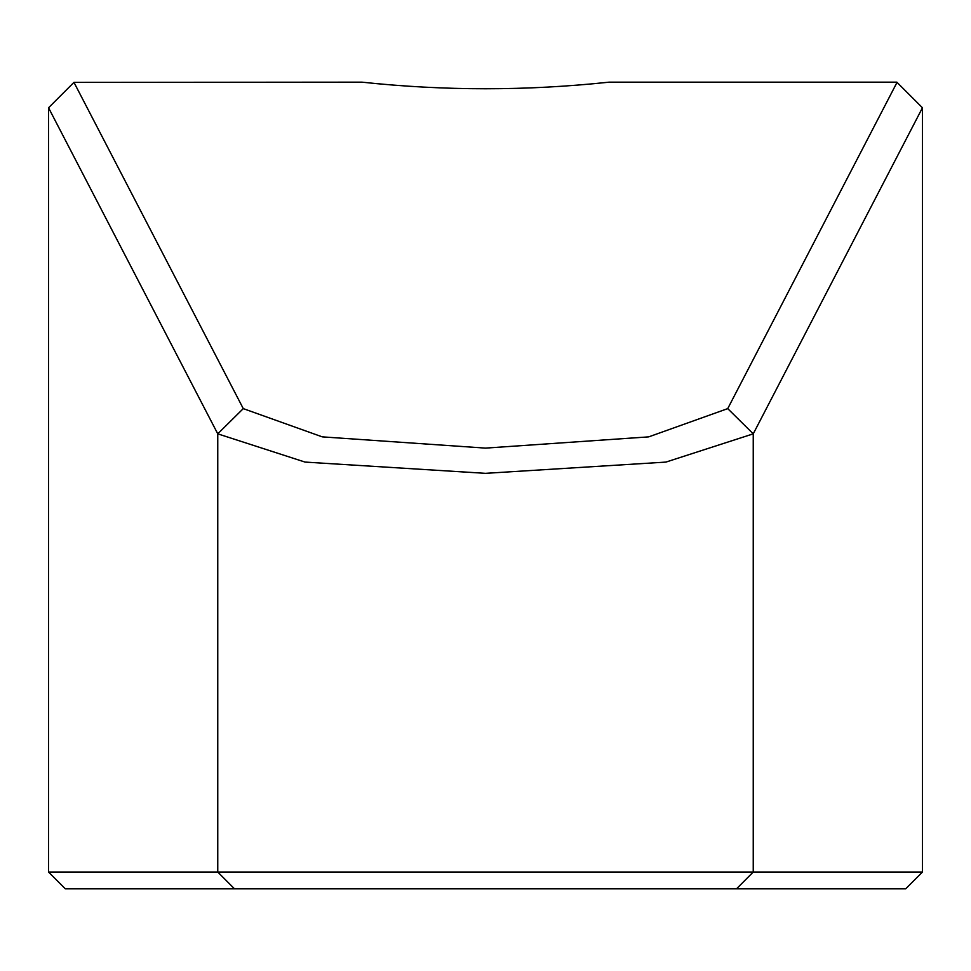 <?xml version="1.0" encoding="UTF-8"?>
<svg xmlns="http://www.w3.org/2000/svg" width="971" height="971" viewBox="0 0 971 971"><rect width="100%" height="100%" fill="white"/><g stroke="black" fill="none" stroke-linecap="round" stroke-linejoin="round"><path stroke-width="1.46" d="M736.504 888.841L753.241 872.031L922.45 872.031L905.64 888.841L65.36 888.841L48.55 872.031L48.55 107.781L217.759 433.843L243.272 408.621L73.966 82.365L48.55 107.781M922.45 872.031L922.45 107.781L753.241 433.843L753.241 872.031L48.55 872.031M48.55 351.053L48.55 619.947M922.45 351.053L922.45 619.947M922.45 107.781L896.828 82.159L609.12 82.159C526.707 90.958 444.293 90.958 361.88 82.159L73.966 82.365M234.496 888.841L217.759 872.031L217.759 433.843L305.064 462.087L485.488 473.338L665.912 462.087L753.241 433.843L727.728 408.621L648.713 436.865L485.488 448.117L322.263 436.865L243.272 408.621M897.034 82.365L727.728 408.621"/></g></svg>

